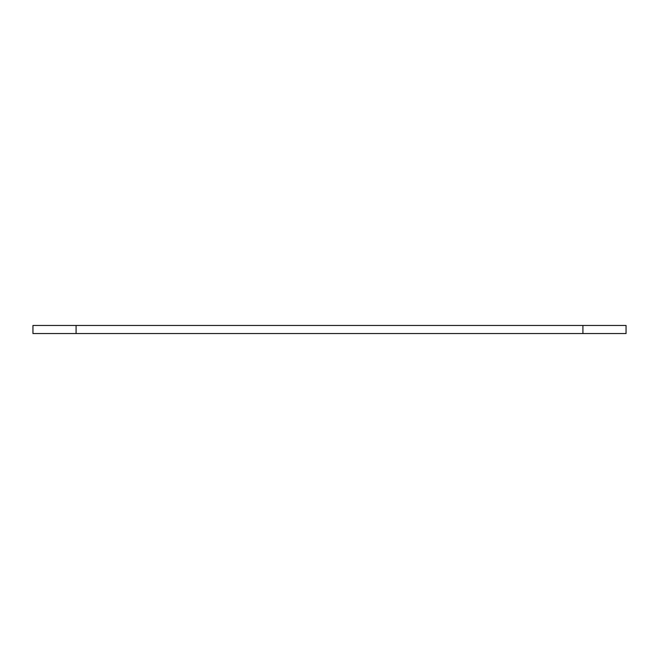 <?xml version="1.0" encoding="UTF-8"?>
<svg xmlns="http://www.w3.org/2000/svg" width="659" height="659" viewBox="0 0 659 659"><rect width="100%" height="100%" fill="white"/><g stroke="black" fill="none" stroke-linecap="round" stroke-linejoin="round"><path stroke-width="0.99" d="M76.082 333.545L76.082 325.455L32.95 325.455L32.95 333.545L626.05 333.545L626.05 325.455L582.918 325.455L582.918 333.545M76.082 325.455L582.918 325.455"/></g></svg>
